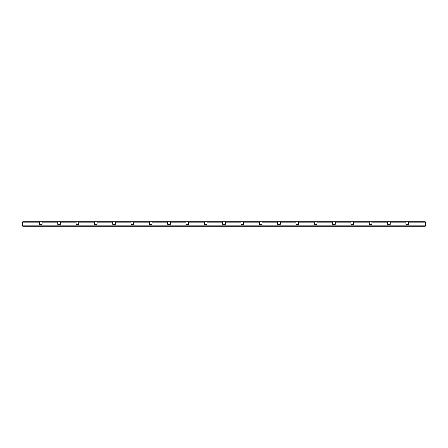 <?xml version="1.0" encoding="UTF-8"?>
<svg xmlns="http://www.w3.org/2000/svg" width="448" height="448" viewBox="0 0 448 448"><rect width="100%" height="100%" fill="white"/><g stroke="black" fill="none" stroke-linecap="round" stroke-linejoin="round"><path stroke-width="0.67" d="M22.4 225.854L22.4 222.146L39.407 222.146L39.407 224.347L42.045 224.347L42.045 222.146L57.736 222.146L57.736 224.347L60.374 224.347L60.374 222.146L76.065 222.146L76.065 224.347L78.702 224.347L78.702 222.146L94.388 222.146L94.388 224.347L97.031 224.347L97.031 222.146L112.717 222.146L112.717 224.347L115.354 224.347L115.354 222.146L131.046 222.146L131.046 224.347L133.683 224.347L133.683 222.146L149.369 222.146L149.369 224.347L152.012 224.347L152.012 222.146L167.698 222.146L167.698 224.347L170.335 224.347L170.335 222.146L186.026 222.146L186.026 224.347L188.664 224.347L188.664 222.146L204.355 222.146L204.355 224.347L206.993 224.347L206.993 222.146L222.678 222.146L222.678 224.347L225.322 224.347L225.322 222.146L241.007 222.146L241.007 224.347L243.645 224.347L243.645 222.146L259.336 222.146L259.336 224.347L261.974 224.347L261.974 222.146L277.665 222.146L277.665 224.347L280.302 224.347L280.302 222.146L295.988 222.146L295.988 224.347L298.631 224.347L298.631 222.146L314.317 222.146L314.317 224.347L316.954 224.347L316.954 222.146L332.646 222.146L332.646 224.347L335.283 224.347L335.283 222.146L350.969 222.146L350.969 224.347L353.612 224.347L353.612 222.146L369.298 222.146L369.298 224.347L371.935 224.347L371.935 222.146L387.626 222.146L387.626 224.347L390.264 224.347L390.264 222.146L405.955 222.146L405.955 224.347L408.593 224.347L408.593 222.146L425.6 222.146L425.6 225.854L425.158 226.29L22.842 226.29L22.4 225.854L425.6 225.854M22.4 222.146L22.842 221.71L39.407 221.71L39.407 222.146M39.407 224.347L42.045 224.347M42.045 222.146L42.045 221.71L57.736 221.71L57.736 222.146M57.736 224.347L60.374 224.347M60.374 222.146L60.374 221.71L76.065 221.71L76.065 222.146M76.065 224.347L78.702 224.347M78.702 222.146L78.702 221.71L94.388 221.71L94.388 222.146M94.388 224.347L97.031 224.347M97.031 222.146L97.031 221.71L112.717 221.71L112.717 222.146M112.717 224.347L115.354 224.347M115.354 222.146L115.354 221.71L131.046 221.71L131.046 222.146M131.046 224.347L133.683 224.347M133.683 222.146L133.683 221.71L149.369 221.71L149.369 222.146M149.369 224.347L152.012 224.347M152.012 222.146L152.012 221.71L167.698 221.71L167.698 222.146M167.698 224.347L170.335 224.347M170.335 222.146L170.335 221.71L186.026 221.71L186.026 222.146M186.026 224.347L188.664 224.347M188.664 222.146L188.664 221.71L204.355 221.71L204.355 222.146M204.355 224.347L206.993 224.347M206.993 222.146L206.993 221.71L222.678 221.71L222.678 222.146M222.678 224.347L225.322 224.347M225.322 222.146L225.322 221.71L241.007 221.71L241.007 222.146M241.007 224.347L243.645 224.347M243.645 222.146L243.645 221.71L259.336 221.71L259.336 222.146M259.336 224.347L261.974 224.347M261.974 222.146L261.974 221.71L277.665 221.71L277.665 222.146M277.665 224.347L280.302 224.347M280.302 222.146L280.302 221.71L295.988 221.71L295.988 222.146M295.988 224.347L298.631 224.347M298.631 222.146L298.631 221.71L314.317 221.71L314.317 222.146M314.317 224.347L316.954 224.347M316.954 222.146L316.954 221.71L332.646 221.71L332.646 222.146M332.646 224.347L335.283 224.347M335.283 222.146L335.283 221.71L350.969 221.71L350.969 222.146M350.969 224.347L353.612 224.347M353.612 222.146L353.612 221.71L369.298 221.71L369.298 222.146M369.298 224.347L371.935 224.347M371.935 222.146L371.935 221.71L387.626 221.71L387.626 222.146M387.626 224.347L390.264 224.347M390.264 222.146L390.264 221.71L405.955 221.71L405.955 222.146M405.955 224.347L408.593 224.347M408.593 222.146L408.593 221.71L425.158 221.71L425.6 222.146M39.407 221.71L42.045 221.71M57.736 221.71L60.374 221.71M76.065 221.71L78.702 221.71M94.388 221.71L97.031 221.71M112.717 221.71L115.354 221.71M131.046 221.71L133.683 221.71M149.369 221.71L152.012 221.71M167.698 221.71L170.335 221.71M186.026 221.71L188.664 221.71M204.355 221.71L206.993 221.71M222.678 221.71L225.322 221.71M241.007 221.71L243.645 221.71M259.336 221.71L261.974 221.71M277.665 221.71L280.302 221.71M295.988 221.71L298.631 221.71M314.317 221.71L316.954 221.71M332.646 221.71L335.283 221.71M350.969 221.71L353.612 221.71M369.298 221.71L371.935 221.71M387.626 221.71L390.264 221.71M405.955 221.71L408.593 221.71"/></g></svg>
